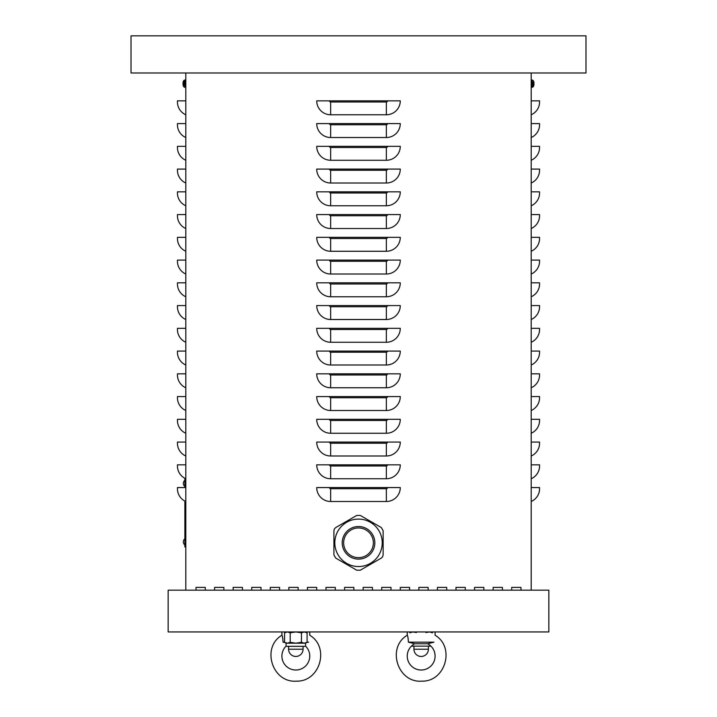 <?xml version="1.0" encoding="UTF-8"?>
<svg xmlns="http://www.w3.org/2000/svg" width="717" height="717" viewBox="0 0 717 717"><rect width="100%" height="100%" fill="white"/><g stroke="black" fill="none" stroke-linecap="round" stroke-linejoin="round"><path stroke-width="1.08" d="M511.705 590.163L511.705 587.384L520.99 587.384L520.99 590.163L520.99 587.384L511.705 587.384L511.705 590.163M474.564 590.163L474.564 587.384L483.85 587.384L483.85 590.163L483.85 587.384L474.564 587.384L474.564 590.163M437.424 590.163L437.424 587.384L446.709 587.384L446.709 590.163L446.709 587.384L437.424 587.384L437.424 590.163M400.283 590.163L400.283 587.384L409.568 587.384L409.568 590.163L409.568 587.384L400.283 587.384L400.283 590.163M363.143 590.163L363.143 587.384L372.428 587.384L372.428 590.163L372.428 587.384L363.143 587.384L363.143 590.163M326.002 590.163L326.002 587.384L335.287 587.384L335.287 590.163L335.287 587.384L326.002 587.384L326.002 590.163M288.861 590.163L288.861 587.384L298.147 587.384L298.147 590.163L298.147 587.384L288.861 587.384L288.861 590.163M251.721 590.163L251.721 587.384L261.006 587.384L261.006 590.163L261.006 587.384L251.721 587.384L251.721 590.163M214.58 590.163L214.58 587.384L223.865 587.384L223.865 590.163L223.865 587.384L214.58 587.384L214.58 590.163M196.01 590.163L196.01 587.384L205.295 587.384L205.295 590.163L205.295 587.384L196.01 587.384L196.01 590.163M233.15 590.163L233.15 587.384L242.436 587.384L242.436 590.163L242.436 587.384L233.15 587.384L233.15 590.163M270.291 590.163L270.291 587.384L279.576 587.384L279.576 590.163L279.576 587.384L270.291 587.384L270.291 590.163M307.432 590.163L307.432 587.384L316.717 587.384L316.717 590.163L316.717 587.384L307.432 587.384L307.432 590.163M344.572 590.163L344.572 587.384L353.857 587.384L353.857 590.163L353.857 587.384L344.572 587.384L344.572 590.163M381.713 590.163L381.713 587.384L390.998 587.384L390.998 590.163L390.998 587.384L381.713 587.384L381.713 590.163M418.853 590.163L418.853 587.384L428.139 587.384L428.139 590.163L428.139 587.384L418.853 587.384L418.853 590.163M455.994 590.163L455.994 587.384L465.279 587.384L465.279 590.163L465.279 587.384L455.994 587.384L455.994 590.163M493.135 590.163L493.135 587.384L502.42 587.384L502.42 590.163L502.42 587.384L493.135 587.384L493.135 590.163M316.717 487.569L400.283 487.569A13.928 13.928 0 0 1 386.355 501.497L330.645 501.497A13.928 13.928 0 0 1 316.717 487.569M316.717 464.822L400.283 464.822A13.928 13.928 0 0 1 386.355 478.741L330.645 478.741A13.928 13.928 0 0 1 316.717 464.822M316.717 442.066L400.283 442.066A13.928 13.928 0 0 1 386.355 455.994L330.645 455.994A13.928 13.928 0 0 1 316.717 442.066M316.717 419.32L400.283 419.32A13.928 13.928 0 0 1 386.355 433.247L330.645 433.247A13.928 13.928 0 0 1 316.717 419.32M316.717 396.573L400.283 396.573A13.928 13.928 0 0 1 386.355 410.5L330.645 410.5A13.928 13.928 0 0 1 316.717 396.573M316.717 373.826L400.283 373.826A13.928 13.928 0 0 1 386.355 387.754L330.645 387.754A13.928 13.928 0 0 1 316.717 373.826M316.717 351.079L400.283 351.079A13.928 13.928 0 0 1 386.355 365.007L330.645 365.007A13.928 13.928 0 0 1 316.717 351.079M316.717 328.332L400.283 328.332A13.928 13.928 0 0 1 386.355 342.26L330.645 342.26A13.928 13.928 0 0 1 316.717 328.332M316.717 305.576L400.283 305.576A13.928 13.928 0 0 1 386.355 319.504L330.645 319.504A13.928 13.928 0 0 1 316.717 305.576M316.717 282.83L400.283 282.83A13.928 13.928 0 0 1 386.355 296.757L330.645 296.757A13.928 13.928 0 0 1 316.717 282.83M316.717 260.083L400.283 260.083A13.928 13.928 0 0 1 386.355 274.011L330.645 274.011A13.928 13.928 0 0 1 316.717 260.083M316.717 237.336L400.283 237.336A13.928 13.928 0 0 1 386.355 251.264L330.645 251.264A13.928 13.928 0 0 1 316.717 237.336M316.717 214.589L400.283 214.589A13.928 13.928 0 0 1 386.355 228.517L330.645 228.517A13.928 13.928 0 0 1 316.717 214.589M316.717 191.842L400.283 191.842A13.928 13.928 0 0 1 386.355 205.77L330.645 205.77A13.928 13.928 0 0 1 316.717 191.842M316.717 169.087L400.283 169.087A13.928 13.928 0 0 1 386.355 183.014L330.645 183.014A13.928 13.928 0 0 1 316.717 169.087M316.717 146.34L400.283 146.34A13.928 13.928 0 0 1 386.355 160.267L330.645 160.267A13.928 13.928 0 0 1 316.717 146.34M316.717 123.593L400.283 123.593A13.928 13.928 0 0 1 386.355 137.521L330.645 137.521A13.928 13.928 0 0 1 316.717 123.593M330.645 114.774A13.928 13.928 0 0 1 316.717 100.846L400.283 100.846A13.928 13.928 0 0 1 386.355 114.774L330.645 114.774L330.645 102.011A1.165 1.165 0 0 1 329.479 100.846M531.198 590.163L531.198 72.991L585.986 72.991L585.986 35.85L131.014 35.85L131.014 72.991L531.198 72.991M185.802 590.163L185.802 72.991M531.198 501.497A13.928 13.928 0 0 0 539.56 488.725L539.56 487.569L531.198 487.569M531.198 478.741A13.928 13.928 0 0 0 539.56 465.978L539.56 464.822L531.198 464.822M531.198 455.994A13.928 13.928 0 0 0 539.56 443.231L539.56 442.066L531.198 442.066M531.198 433.247A13.928 13.928 0 0 0 539.56 420.485L539.56 419.32L531.198 419.32M531.198 410.5A13.928 13.928 0 0 0 539.56 397.738L539.56 396.573L531.198 396.573M531.198 387.754A13.928 13.928 0 0 0 539.56 374.991L539.56 373.826L531.198 373.826M531.198 365.007A13.928 13.928 0 0 0 539.56 352.235L539.56 351.079L531.198 351.079M531.198 342.26A13.928 13.928 0 0 0 539.56 329.488L539.56 328.332L531.198 328.332M531.198 319.504A13.928 13.928 0 0 0 539.56 306.742L539.56 305.576L531.198 305.576M531.198 296.757A13.928 13.928 0 0 0 539.56 283.995L539.56 282.83L531.198 282.83M531.198 274.011A13.928 13.928 0 0 0 539.56 261.248L539.56 260.083L531.198 260.083M531.198 251.264A13.928 13.928 0 0 0 539.56 238.501L539.56 237.336L531.198 237.336M531.198 228.517A13.928 13.928 0 0 0 539.56 215.745L539.56 214.589L531.198 214.589M531.198 205.77A13.928 13.928 0 0 0 539.56 192.998L539.56 191.842L531.198 191.842M531.198 183.014A13.928 13.928 0 0 0 539.56 170.252L539.56 169.087L531.198 169.087M531.198 160.267A13.928 13.928 0 0 0 539.56 147.505L539.56 146.34L531.198 146.34M531.198 137.521A13.928 13.928 0 0 0 539.56 124.758L539.56 123.593L531.198 123.593M531.198 114.774A13.928 13.928 0 0 0 539.56 102.011L539.56 100.846L531.198 100.846M185.802 501.497A13.928 13.928 0 0 1 177.44 488.725L177.44 487.569L185.802 487.569M185.802 478.741A13.928 13.928 0 0 1 177.44 465.978L177.44 464.822L185.802 464.822M185.802 455.994A13.928 13.928 0 0 1 177.44 443.231L177.44 442.066L185.802 442.066M185.802 433.247A13.928 13.928 0 0 1 177.44 420.485L177.44 419.32L185.802 419.32M185.802 410.5A13.928 13.928 0 0 1 177.44 397.738L177.44 396.573L185.802 396.573M185.802 387.754A13.928 13.928 0 0 1 177.44 374.991L177.44 373.826L185.802 373.826M185.802 365.007A13.928 13.928 0 0 1 177.44 352.235L177.44 351.079L185.802 351.079M185.802 342.26A13.928 13.928 0 0 1 177.44 329.488L177.44 328.332L185.802 328.332M185.802 319.504A13.928 13.928 0 0 1 177.44 306.742L177.44 305.576L185.802 305.576M185.802 296.757A13.928 13.928 0 0 1 177.44 283.995L177.44 282.83L185.802 282.83M185.802 274.011A13.928 13.928 0 0 1 177.44 261.248L177.44 260.083L185.802 260.083M185.802 251.264A13.928 13.928 0 0 1 177.44 238.501L177.44 237.336L185.802 237.336M185.802 228.517A13.928 13.928 0 0 1 177.44 215.745L177.44 214.589L185.802 214.589M185.802 205.77A13.928 13.928 0 0 1 177.44 192.998L177.44 191.842L185.802 191.842M185.802 183.014A13.928 13.928 0 0 1 177.44 170.252L177.44 169.087L185.802 169.087M185.802 160.267A13.928 13.928 0 0 1 177.44 147.505L177.44 146.34L185.802 146.34M185.802 137.521A13.928 13.928 0 0 1 177.44 124.758L177.44 123.593L185.802 123.593M185.802 114.774A13.928 13.928 0 0 1 177.44 102.011L177.44 100.846L185.802 100.846M548.846 631.946L548.846 590.163L168.154 590.163L168.154 631.946L548.846 631.946M184.869 478.302L184.869 487.569M184.869 501.049L184.869 546.99L185.802 546.99M531.198 87.384L533.233 86.757L533.233 82.052M533.735 81.675L533.735 81.675A6.032 6.005 77.6 0 1 534.04 83.047L533.654 83.324M533.735 83.315L533.735 84.023M534.04 83.047A6.032 6.005 77.6 0 0 533.744 81.702L533.654 81.837M533.654 85.502L533.744 85.637A6.032 6.005 102.4 0 0 534.04 84.283A6.032 6.005 102.4 0 1 533.735 85.655L533.735 85.655M183.265 85.655L183.265 85.655A6.032 6.005 -102.4 0 1 182.96 84.283L183.346 84.014M183.265 84.023L183.265 83.315M185.802 79.954L183.767 80.582L183.767 85.287M182.96 84.283A6.032 6.005 -102.4 0 0 183.256 85.628L183.346 85.502M185.802 87.384L183.767 86.757L184.762 87.349L183.767 86.757L184.762 87.349L184.762 79.99L183.767 80.582A6.032 6.032 0 0 0 183.265 81.648L183.256 81.702A6.032 6.005 -77.6 0 0 182.96 83.047A6.032 6.005 -77.6 0 1 183.265 81.675L183.265 81.675M287.383 631.946L284.568 632.815L284.568 642.315L287.383 643.185L290.197 642.315L295.825 643.185L301.454 642.315L304.268 643.185L307.082 642.315L307.082 632.815L304.268 631.946L301.454 632.815L295.825 631.946L290.197 632.815L287.383 631.946M305.576 643.185L305.576 646.34L286.074 646.34L286.074 643.185L305.576 643.185L307.082 642.315M290.197 632.815L290.197 642.315M301.454 632.815L301.454 642.315M288.584 649.217A7.242 7.242 0 0 0 295.825 656.458A7.242 7.242 0 0 0 303.067 649.217L288.584 649.217L288.584 646.34M416.478 632.564L412.732 631.946L409.918 632.815M432.432 632.815L429.617 631.946L425.862 632.564M430.926 646.142L411.424 646.142M413.933 649.217A7.242 7.242 0 0 0 421.175 656.458A7.242 7.242 0 0 0 428.416 649.217L413.933 649.217L413.933 646.34M285.043 642.584L283.045 642.163L285.043 642.584M307.306 642.432L308.606 642.163C309.762 633.192 309.762 633.192 308.606 642.163L308.543 642.172M305.576 646.142A13.928 13.928 0 0 1 305.711 665.905A13.928 13.928 0 0 1 285.949 665.905A13.928 13.928 0 0 1 286.074 646.142M309.753 631.946L309.753 635.244C330.062 647.236 320.051 681.849 296.48 681.15C272.317 683.14 261.015 647.559 281.898 635.244C282.435 635.746 282.821 638.058 283.045 642.163L284.568 642.163M281.898 635.244L281.898 631.946M308.606 642.163L307.082 642.163M427.628 643.749L414.713 643.749L408.394 642.163L414.713 643.749A13.928 13.928 0 0 0 410.384 664.892A13.928 13.928 0 0 0 431.966 664.892A13.928 13.928 0 0 0 427.628 643.749L433.955 642.163C435.102 633.192 435.102 633.192 433.955 642.163L408.394 642.163C408.17 638.058 407.785 635.746 407.247 635.244L407.247 631.946M432.656 642.432L431.975 642.584M430.119 643.024L429.34 643.221M383.12 554.949L382.645 556.75L381.327 558.068L360.319 570.194L356.716 570.194L335.717 558.068L333.916 554.949L333.916 530.697L334.4 528.895L335.717 527.578L356.716 515.451L360.319 515.451L381.327 527.578L383.12 530.697L383.12 554.949M371.37 550.244A14.86 14.86 0 0 1 351.07 555.675A14.86 14.86 0 0 1 345.63 535.384A14.86 14.86 0 0 1 365.93 529.944A14.86 14.86 0 0 1 371.37 550.244M370.384 563.365A23.724 23.724 0 0 1 346.661 563.365A23.724 23.724 0 0 0 370.384 563.365A23.724 23.724 0 0 0 370.384 522.281A23.724 23.724 0 0 0 346.661 522.281A23.724 23.724 0 0 0 346.661 563.365M337.976 530.965A23.724 23.724 0 0 1 346.661 522.281M386.355 501.497L386.355 488.725L330.645 488.725A1.165 1.165 0 0 1 329.479 487.569M330.645 488.725L330.645 501.497M386.355 488.725A1.165 1.165 0 0 0 387.521 487.569M386.355 478.741L386.355 465.978L330.645 465.978A1.165 1.165 0 0 1 329.479 464.822M330.645 465.978L330.645 478.741M386.355 465.978A1.165 1.165 0 0 0 387.521 464.822M386.355 455.994L386.355 443.231L330.645 443.231A1.165 1.165 0 0 1 329.479 442.066M330.645 443.231L330.645 455.994M386.355 443.231A1.165 1.165 0 0 0 387.521 442.066M386.355 433.247L386.355 420.485L330.645 420.485A1.165 1.165 0 0 1 329.479 419.32M330.645 420.485L330.645 433.247M386.355 420.485A1.165 1.165 0 0 0 387.521 419.32M386.355 410.5L386.355 397.738L330.645 397.738A1.165 1.165 0 0 1 329.479 396.573M330.645 397.738L330.645 410.5M386.355 397.738A1.165 1.165 0 0 0 387.521 396.573M386.355 387.754L386.355 374.991L330.645 374.991A1.165 1.165 0 0 1 329.479 373.826M330.645 374.991L330.645 387.754M386.355 374.991A1.165 1.165 0 0 0 387.521 373.826M386.355 365.007L386.355 352.235L330.645 352.235A1.165 1.165 0 0 1 329.479 351.079M330.645 352.235L330.645 365.007M386.355 352.235A1.165 1.165 0 0 0 387.521 351.079M386.355 342.26L386.355 329.488L330.645 329.488A1.165 1.165 0 0 1 329.479 328.332M330.645 329.488L330.645 342.26M386.355 329.488A1.165 1.165 0 0 0 387.521 328.332M386.355 319.504L386.355 306.742L330.645 306.742A1.165 1.165 0 0 1 329.479 305.576M330.645 306.742L330.645 319.504M386.355 306.742A1.165 1.165 0 0 0 387.521 305.576M386.355 296.757L386.355 283.995L330.645 283.995A1.165 1.165 0 0 1 329.479 282.83M330.645 283.995L330.645 296.757M386.355 283.995A1.165 1.165 0 0 0 387.521 282.83M386.355 274.011L386.355 261.248L330.645 261.248A1.165 1.165 0 0 1 329.479 260.083M330.645 261.248L330.645 274.011M386.355 261.248A1.165 1.165 0 0 0 387.521 260.083M386.355 251.264L386.355 238.501L330.645 238.501A1.165 1.165 0 0 1 329.479 237.336M330.645 238.501L330.645 251.264M386.355 238.501A1.165 1.165 0 0 0 387.521 237.336M386.355 228.517L386.355 215.745L330.645 215.745A1.165 1.165 0 0 1 329.479 214.589M330.645 215.745L330.645 228.517M386.355 215.745A1.165 1.165 0 0 0 387.521 214.589M386.355 205.77L386.355 192.998L330.645 192.998A1.165 1.165 0 0 1 329.479 191.842M330.645 192.998L330.645 205.77M386.355 192.998A1.165 1.165 0 0 0 387.521 191.842M386.355 183.014L386.355 170.252L330.645 170.252A1.165 1.165 0 0 1 329.479 169.087M330.645 170.252L330.645 183.014M386.355 170.252A1.165 1.165 0 0 0 387.521 169.087M386.355 160.267L386.355 147.505L330.645 147.505A1.165 1.165 0 0 1 329.479 146.34M330.645 147.505L330.645 160.267M386.355 147.505A1.165 1.165 0 0 0 387.521 146.34M386.355 137.521L386.355 124.758L330.645 124.758A1.165 1.165 0 0 1 329.479 123.593M330.645 124.758L330.645 137.521M386.355 124.758A1.165 1.165 0 0 0 387.521 123.593M386.355 114.774L386.355 102.011A1.165 1.165 0 0 0 387.521 100.846M386.355 102.011L330.645 102.011M185.802 480.139L184.869 480.139M185.802 545.135L184.869 545.135M533.735 81.648L533.735 81.648A6.032 6.032 0 0 0 533.233 80.582L532.238 79.99L533.233 80.582L532.238 79.99L532.238 87.349L533.233 86.757A6.032 6.032 0 0 0 533.735 85.69L533.744 85.637M350.371 556.939A16.294 16.294 0 0 0 372.634 550.97A16.294 16.294 0 0 0 366.665 528.707A16.294 16.294 0 0 0 344.411 534.676A16.294 16.294 0 0 0 350.371 556.939M184.869 538.799A3.908 3.908 0 0 0 184.869 544.974A3.908 3.908 0 0 1 184.869 538.799M184.869 480.3A3.908 3.908 0 0 0 184.869 486.476A3.908 3.908 0 0 1 184.869 480.3M533.744 84.023L533.744 83.315L533.744 84.023M532.238 87.349L533.233 86.757L532.238 87.349M533.233 80.582L531.198 79.954M183.767 80.582L184.762 79.99L183.767 80.582M183.256 83.315L183.256 84.023M183.265 85.69A6.032 6.032 0 0 0 183.767 86.757M286.074 631.946L284.568 632.815M305.576 631.946L307.082 632.815M286.074 643.185L284.568 642.315M303.067 646.34L303.067 649.217M428.416 646.34L428.416 649.217M435.102 631.946L435.102 635.244C455.412 647.236 445.4 681.849 421.829 681.15C397.657 683.14 386.355 647.559 407.247 635.244"/></g></svg>
